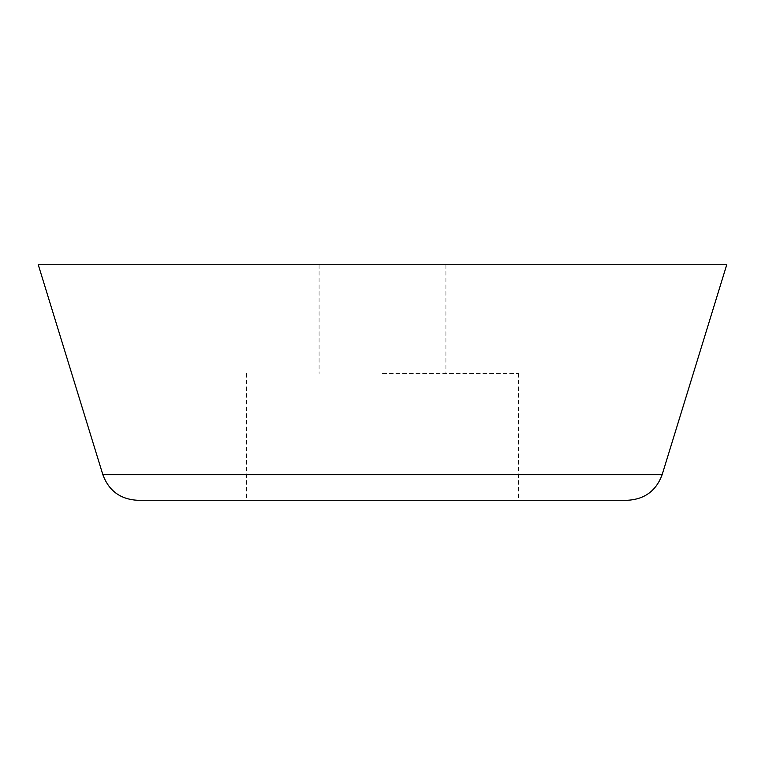 <?xml version="1.0" encoding="UTF-8"?>
<svg xmlns="http://www.w3.org/2000/svg" width="765" height="765" viewBox="0 0 765 765"><rect width="100%" height="100%" fill="white"/><g stroke="black" fill="none" stroke-linecap="round" stroke-linejoin="round"><path stroke-width="0.57" stroke-dasharray="3.83 2.87" d="M627.51 500.272L137.49 500.272M382.5 500.272L246.607 500.272L382.5 500.272M38.25 264.728L726.75 264.728M382.5 264.728L319.082 264.728L382.5 264.728M382.5 373.444L518.393 373.444L382.5 373.444M102.854 474.692L662.146 474.692M319.082 264.728L319.082 373.444M445.918 264.728L445.918 373.444M246.607 373.444L246.607 500.272M518.393 373.444L518.393 500.272"/><path stroke-width="1.15" d="M382.5 500.272L627.51 500.272C644.646 499.306 656.188 490.776 662.146 474.692L102.854 474.692C108.812 490.776 120.354 499.306 137.49 500.272L382.5 500.272M662.146 474.692L726.75 264.728L38.25 264.728L102.854 474.692"/></g></svg>
